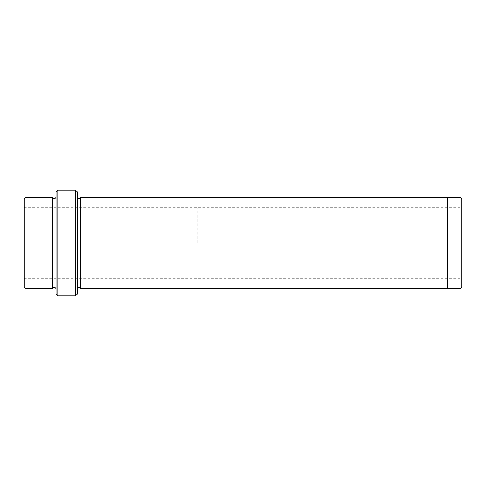 <?xml version="1.0" encoding="UTF-8"?>
<svg xmlns="http://www.w3.org/2000/svg" width="486" height="486" viewBox="0 0 486 486"><rect width="100%" height="100%" fill="white"/><g stroke="black" fill="none" stroke-linecap="round" stroke-linejoin="round"><path stroke-width="0.36" stroke-dasharray="2.43 1.82" d="M24.3 243L24.3 207.024L24.3 243M24.3 198.908L24.3 287.092M77.213 294.145L77.213 191.855M77.213 243L77.213 197.146L77.213 243M52.518 288.854L52.518 197.146M56.048 243L56.048 197.146L56.048 243M26.062 197.146L26.062 288.854M56.048 191.855L56.048 294.145M461.7 287.092L461.7 198.908M75.445 295.913L75.445 190.087M57.81 190.087L57.81 295.913M459.938 288.854L459.938 197.146M447.588 243L447.588 197.146L447.588 243M80.737 197.146L80.737 288.854M447.588 197.146L447.588 288.854M25.005 243L25.005 207.729L25.005 243M197.146 243L197.146 207.729L197.146 243M460.995 243L460.995 278.271L460.995 243M24.3 278.976L25.005 278.271L460.995 278.271L461.7 278.982M24.3 207.024L25.005 207.729L460.995 207.729L461.7 207.018"/><path stroke-width="0.73" d="M26.062 197.146L26.062 288.854L24.3 287.092L24.3 198.908L26.062 197.146L52.518 197.146L52.518 288.854C53.697 286.582 54.869 286.582 56.048 288.854M75.445 190.087L77.213 191.855L77.213 294.145L75.445 295.913L75.445 190.087L57.81 190.087L57.81 295.913L75.445 295.913M57.81 295.913L56.048 294.145L56.048 191.855L57.81 190.087M459.938 197.146L461.7 198.908L461.7 287.092L459.938 288.854L459.938 197.146L447.588 197.146L447.588 288.854L459.938 288.854M77.213 288.854C78.386 286.582 79.564 286.582 80.737 288.854L80.737 197.146L447.588 197.146M56.048 197.146C54.869 199.418 53.697 199.418 52.518 197.146M26.062 288.854L52.518 288.854M80.737 288.854L447.588 288.854M80.737 197.146C79.564 199.418 78.386 199.418 77.213 197.146"/></g></svg>
